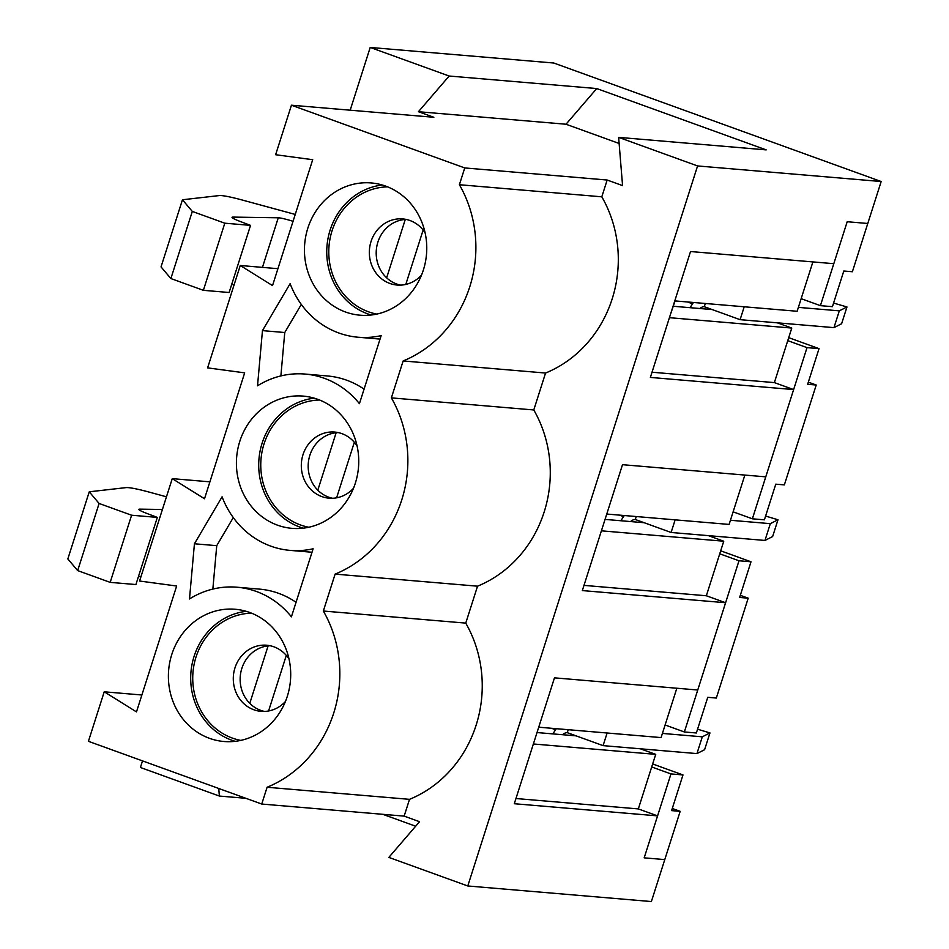 <?xml version="1.0" encoding="UTF-8"?>
<svg xmlns="http://www.w3.org/2000/svg" width="949" height="949" viewBox="0 0 949 949"><rect width="100%" height="100%" fill="white"/><g stroke="black" fill="none" stroke-linecap="round" stroke-linejoin="round"><path stroke-width="1.42" d="M744.218 306.776L740.101 319.671L833.957 327.63L841.609 323.751L846.971 306.966L833.578 303.051M740.101 319.671L704.288 306.705A22.124 8.363 -70.1 0 0 699.84 308.52M705.309 303.478L704.288 306.705M693.458 302.47A39.811 15.042 109.9 0 0 692.58 303.799A72.112 27.248 109.9 0 1 689.97 307.678M670.67 313.775L675.071 300.916M833.957 327.63L839.319 310.845L798.382 307.381M839.319 310.845L846.971 306.966M675.142 519.85L671.109 532.472L764.965 540.444L772.628 536.553L777.978 519.767L765.594 516.054M671.109 532.472L635.296 519.506A22.124 8.363 -70.1 0 0 630.551 521.559M636.245 516.541L635.296 519.506M624.3 515.532A39.811 15.042 109.9 0 0 623.588 516.612A72.112 27.248 109.9 0 1 620.8 520.74M764.965 540.444L770.327 523.658L730.433 520.266M770.327 523.658L777.978 519.767M607.123 733.008L603.089 745.629L696.946 753.589L704.597 749.71L709.959 732.925L697.574 729.212M603.089 745.629L567.265 732.664A22.124 8.363 -70.1 0 0 562.532 734.716M568.214 729.698L567.265 732.664M556.28 728.69A39.811 15.042 109.9 0 0 555.568 729.769A72.112 27.248 109.9 0 1 552.781 733.885M696.946 753.589L702.296 736.815L662.414 733.423M702.296 736.815L709.959 732.925M708.345 535.639L723.755 541.215L601.393 530.823M605.047 519.4L644.157 522.721M353.467 488.308A33.179 30.558 94.9 0 1 329.089 498.189A33.179 30.558 94.9 0 1 303.004 454.678A33.179 30.558 94.9 0 1 334.7 432.068A33.179 30.558 94.9 0 1 357.061 445.935M308.781 527.241A64.141 59.087 94.9 0 1 261.011 459.114A64.141 59.087 94.9 0 1 319.576 400.015M303.217 528.166A66.359 61.127 94.9 0 1 258.97 458.948A66.359 61.127 94.9 0 1 314.249 398.165M606.755 514.038L729.105 524.429L744.858 475.069M212.849 589.08L216.74 545.675L233.276 517.585M296.052 602.295A88.482 81.495 -85.1 0 0 259.338 589.104L237.025 587.217A88.482 81.495 -85.1 0 0 189.492 598.961L194.426 543.777L222.09 496.813A88.482 81.495 -85.1 0 0 290.097 550.384A88.482 81.495 -85.1 0 0 313.123 548.783L291.414 616.826A88.482 81.495 -85.1 0 0 237.025 587.217M583.991 585.379L706.341 595.758L723.755 541.215M216.74 545.675L194.426 543.777M338.117 432.578A33.179 30.558 -85.1 0 0 309.872 455.259A33.179 30.558 -85.1 0 0 332.541 498.272M317.666 399.28A66.359 61.127 94.9 0 1 357.358 475.354A66.359 61.127 94.9 0 1 291.96 528.344A66.359 61.127 94.9 0 1 236.669 457.05A66.359 61.127 94.9 0 1 303.182 396.101A66.359 61.127 94.9 0 1 317.666 399.28M262.458 330.62L290.121 283.668A88.482 81.495 -85.1 0 0 358.117 337.227A88.482 81.495 -85.1 0 0 381.154 335.626L359.434 403.681A88.482 81.495 -85.1 0 0 305.056 374.06A88.482 81.495 -85.1 0 0 257.523 385.804L262.458 330.62L284.759 332.518L301.308 304.427M385.685 186.123A66.359 61.127 94.9 0 1 425.377 262.209A66.359 61.127 94.9 0 1 359.991 315.187A66.359 61.127 94.9 0 1 304.7 243.893A66.359 61.127 94.9 0 1 371.213 182.943A66.359 61.127 94.9 0 1 385.685 186.123M209.456 738.31A66.359 61.127 94.9 0 1 169.776 662.236A66.359 61.127 94.9 0 1 235.162 609.258A66.359 61.127 94.9 0 1 290.453 680.54A66.359 61.127 94.9 0 1 223.94 741.501A66.359 61.127 94.9 0 1 209.456 738.31M404.155 816.128L409.505 799.343A119.669 110.226 -85.1 0 0 465.745 623.113L477.537 586.185A119.669 110.226 -85.1 0 0 533.777 409.956L545.556 373.04A119.669 110.226 -85.1 0 0 601.808 196.811L607.158 180.025L622.568 185.601L618.629 137.368L697.574 165.945L467.786 885.975L388.841 857.398L419.553 821.704L404.155 816.128L261.734 804.04L267.096 787.255A119.669 110.226 -85.1 0 0 323.336 611.026L335.116 574.109A119.669 110.226 -85.1 0 0 391.368 397.88L403.147 360.952A119.669 110.226 -85.1 0 0 459.387 184.723L464.749 167.937L291.438 105.209L433.847 117.285L418.438 111.709L449.162 76.027L370.205 47.45L350.181 110.191M261.734 804.04L88.423 741.311L104.224 691.797L136.478 711.904L176.656 586.019L139.574 581.025L172.255 478.64L204.51 498.747L244.676 372.862L207.606 367.868L240.275 265.495L272.529 285.59L312.707 159.705L275.625 154.723L291.438 105.209M477.537 586.185L335.116 574.109M533.777 409.956L391.368 397.88M209.895 481.843L172.255 478.64M140.986 576.612L138.459 576.577M162.409 509.483L139.752 509.139A17.912 1.673 17.7 0 0 138.839 509.364A17.912 1.673 17.7 0 0 147.059 513.516L157.332 517.407L135.909 584.548L110.179 582.366L77.676 570.598L67.83 558.937L89.253 491.807L126.003 487.62A42.171 3.95 -162.3 0 1 149.313 492.14L166.455 496.802M157.332 517.407L131.603 515.224L99.099 503.468L89.253 491.807M99.099 503.468L77.676 570.598M131.603 515.224L110.179 582.366M285.447 701.465A33.179 30.558 94.9 0 1 261.058 711.347A33.179 30.558 94.9 0 1 234.984 667.835A33.179 30.558 94.9 0 1 266.669 645.225A33.179 30.558 94.9 0 1 289.042 659.081M240.749 740.398A64.141 59.087 94.9 0 1 192.979 672.272A64.141 59.087 94.9 0 1 251.556 613.173M706.341 595.758L725.605 602.734L697.752 690.006L554.477 677.847L514.299 803.72L657.574 815.879L644.181 857.849L664.774 859.592L651.382 901.55L467.786 885.975M515.959 798.524L638.321 808.916L657.574 815.879M538.724 727.195L661.085 737.587L676.839 688.227M638.321 808.916L655.723 754.36L533.374 743.98M270.085 645.735A33.179 30.558 -85.1 0 0 241.841 668.416A33.179 30.558 -85.1 0 0 264.51 711.43M640.326 748.785L655.723 754.36M537.015 732.557L576.126 735.866M777.338 322.826L791.774 328.057L669.425 317.678M652.01 372.222L774.372 382.601L791.774 328.057M774.372 382.601L793.625 389.576L765.772 476.849L622.508 464.69L582.33 590.575L725.605 602.734M240.275 265.495L277.927 268.686M235.186 741.323A66.359 61.127 94.9 0 1 231.77 740.208A66.359 61.127 94.9 0 1 191.14 670.172A66.359 61.127 94.9 0 1 246.218 611.322M382.791 814.313L415.674 826.223M218.756 788.489L219.373 796.057L245.886 798.299M409.505 799.343L267.096 787.255M465.745 623.113L323.336 611.026M141.875 695L104.224 691.797M295.234 214.438L242.505 200.097A42.171 3.95 17.7 0 0 219.207 195.577L182.457 199.764L192.303 211.425L224.806 223.193L250.536 225.376L240.251 221.485A17.912 1.673 -162.3 0 1 232.042 217.321A17.912 1.673 -162.3 0 1 232.956 217.096L278.271 217.784A17.604 1.649 -162.3 0 1 293.051 221.295M231.651 284.534L234.189 284.581M182.457 199.764L161.033 266.894L170.879 278.555L203.371 290.323L229.112 292.506L250.536 225.376M203.371 290.323L224.806 223.193M170.879 278.555L192.303 211.425M421.498 275.151A33.179 30.558 94.9 0 1 397.109 285.044A33.179 30.558 94.9 0 1 371.035 241.52A33.179 30.558 94.9 0 1 402.72 218.922A33.179 30.558 94.9 0 1 425.093 232.778M376.812 314.095A64.141 59.087 94.9 0 1 329.03 245.969A64.141 59.087 94.9 0 1 387.607 186.858M801.158 298.686L820.411 305.649L847.196 221.734L867.777 223.478L847.196 221.734L833.803 263.692L690.528 251.532L650.362 377.417L793.625 389.576M674.775 300.892L797.136 311.272L812.89 261.924M280.88 375.923L284.759 332.518M364.072 389.137A88.482 81.495 -85.1 0 0 327.358 375.958L305.056 374.06M673.363 306.266L712.177 309.564M406.136 219.421A33.179 30.558 -85.1 0 0 377.892 242.102A33.179 30.558 -85.1 0 0 400.561 285.115M371.237 315.021A66.359 61.127 94.9 0 1 327.002 245.791A66.359 61.127 94.9 0 1 382.269 185.008M618.629 137.368L766.187 149.883L596.731 88.554L566.007 124.236L619.128 143.465M566.007 124.236L418.438 111.709M596.731 88.554L449.162 76.027M607.158 180.025L464.749 167.937M601.808 196.811L459.387 184.723M545.556 373.04L403.147 360.952M142.516 760.896L140.416 767.48L219.373 796.057M820.411 305.649L832.427 306.669L843.803 271.011L852.38 271.734L881.17 181.52L553.801 63.025L370.205 47.45M697.574 165.945L881.17 181.52M665.107 724.989L684.359 731.964L696.364 732.984L707.752 697.313L716.329 698.049L748.203 598.178L740.303 595.32M733.126 511.843L752.379 518.806L807.018 347.619L787.765 340.644M684.359 731.964L738.998 560.764L719.733 553.801M670.967 773.921L682.983 774.942L671.595 810.612L680.172 811.336L664.774 859.592L644.181 857.849L670.967 773.921L651.714 766.958M738.998 560.764L751.003 561.784L739.627 597.455L748.203 598.178M682.983 774.942L652.663 763.969M680.172 811.336L672.272 808.477M807.018 347.619L819.034 348.639L788.714 337.666M819.034 348.639L807.646 384.298L816.223 385.021L808.323 382.162M751.003 561.784L720.682 550.811M816.223 385.021L784.36 484.892L775.772 484.168L764.396 519.827L752.379 518.806M423.135 230.049L405.792 284.427M405.27 219.468L386.646 277.82M687.515 301.972L692.58 303.799M354.333 442.281L336.61 497.822M336.148 432.72L317.808 490.182M619.495 515.129L623.588 516.612M286.313 655.427L268.579 710.979M268.116 645.878L249.777 703.339M551.464 728.274L555.568 729.769M139.752 509.139L139.444 510.076M262.446 267.369L278.271 217.784M232.647 218.045L232.956 217.096M290.097 550.384L312.019 552.247M358.117 337.227L380.051 339.09"/></g></svg>

